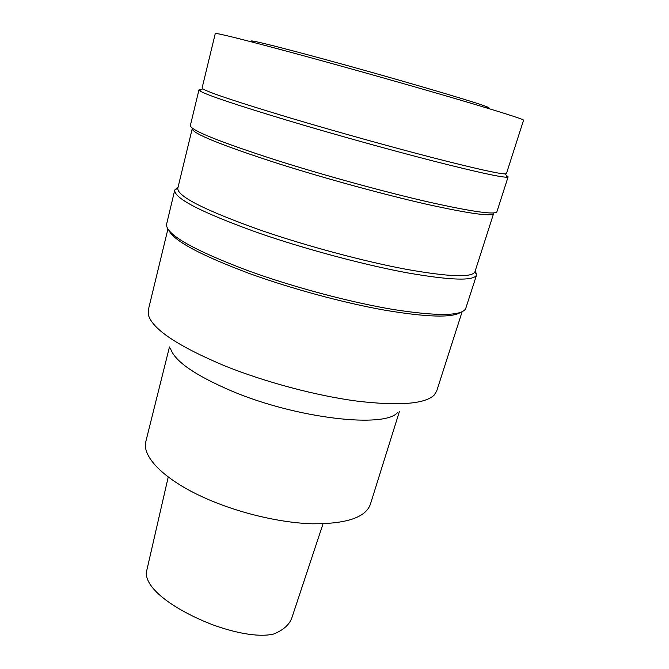 <?xml version="1.0" encoding="UTF-8"?>
<svg xmlns="http://www.w3.org/2000/svg" width="669" height="669" viewBox="0 0 669 669"><rect width="100%" height="100%" fill="white"/><g stroke="black" fill="none" stroke-linecap="round" stroke-linejoin="round"><path stroke-width="1" d="M168.237 476.98L146.218 572.915C146.168 591.078 179.61 612.219 213.679 625.155C233.64 632.222 257.03 637.716 273.412 634.112C283.648 630.039 289.886 624.319 292.144 616.96L323.035 523.81M169.466 346.943L145.892 441.306C141.56 456.091 163.161 479.046 203.292 497.259C236.517 512.471 279.274 522.815 312.314 523.794C346.283 523.969 365.617 517.497 370.342 504.393L399.385 411.569M170.511 348.524C174.492 361.076 194.922 375.259 231.8 391.081C297.136 418.719 385.411 428.495 397.67 412.38M167.919 229.049L148.301 310.023L148.342 314.739C152.164 328.997 177.645 346.04 224.801 365.884C265.384 382.216 316.721 395.839 357.48 401.174C399.309 406.024 424.882 404.001 434.189 395.086L436.681 391.081L462.128 311.746M168.856 230.328C173.806 240.84 200.616 255.215 249.294 273.479C291.174 288.673 343.623 302.865 384.759 310.173C426.897 317.231 452.202 317.951 460.657 312.348M178.079 187.111L174.76 190.021L166.447 224.809C166.916 235.062 194.345 250.449 248.751 270.962C293.708 287.244 350.564 302.363 393.288 309.504C436.89 316.253 461 316.052 465.591 308.894L476.621 274.875L475.308 270.661M177.812 188.215L174.76 190.021C173.748 198.241 201.762 212.583 258.786 233.046C305.24 249.127 363.911 264.815 407.003 272.785C450.881 280.436 474.087 281.131 476.621 274.875L474.957 271.739L493.663 213.411C492.05 216.815 469.596 213.729 426.32 204.17C383.763 194.503 325.193 178.489 278.396 163.662C220.812 145.014 192.095 133.348 192.237 128.682L177.812 188.215C177.009 196.201 204.655 210.217 260.751 230.253C306.419 246 364.011 261.42 406.367 269.331C449.509 276.949 472.373 277.752 474.957 271.739M201.402 89.596L198.944 89.939L190.347 125.513C190.205 130.104 219.399 141.845 277.936 160.719C325.56 175.763 385.227 192.095 428.52 202.005C472.531 211.814 495.336 215.042 496.925 211.697L508.122 176.85L506.207 175.27M198.944 89.939L199.546 90.716C205.082 94.471 234.744 104.464 288.531 120.704C334.166 134.36 390.604 150.073 433.303 161.028C476.88 172.1 501.507 177.486 507.202 177.193L508.122 176.85M290.488 118.045C335.353 131.408 390.746 146.837 432.709 157.683C475.542 168.647 499.802 174.049 505.496 173.907L506.433 173.606L523.568 120.177C523.367 119.191 501.549 112.275 458.123 99.438C415.29 86.845 355.289 69.869 306.77 56.631C246.953 40.416 216.463 32.714 215.284 33.525L202.08 88.057L202.715 88.801C208.343 92.406 237.595 102.148 290.488 118.045M253.668 42.222C249.83 40.75 250.524 40.55 255.767 41.612C266.011 43.761 288.54 49.548 323.344 58.981C388.413 76.626 470.491 100.618 484.799 105.995C489.833 107.809 490.318 108.345 486.271 107.6M202.715 88.801L199.546 90.716M505.496 173.907L507.202 177.193M255.767 41.612L253.275 42.331M484.799 105.995L486.555 107.91"/></g></svg>
